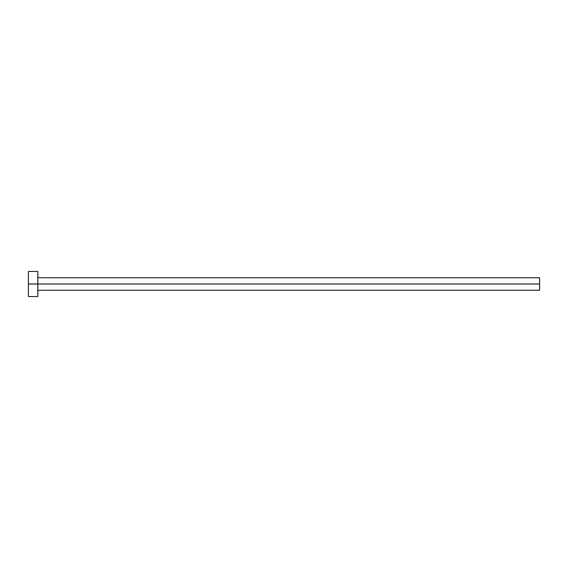 <?xml version="1.0" encoding="UTF-8"?>
<svg xmlns="http://www.w3.org/2000/svg" width="568" height="568" viewBox="0 0 568 568"><rect width="100%" height="100%" fill="white"/><g stroke="black" fill="none" stroke-linecap="round" stroke-linejoin="round"><path stroke-width="0.43" stroke-dasharray="2.84 2.13" d="M37.807 284L539.6 284L539.6 290.269L539.6 284L37.807 284L37.807 296.546L37.807 284L28.4 284L37.807 284L37.807 271.454L37.807 284M28.4 296.546L28.4 271.454L28.4 296.546M539.6 277.731L539.6 284L539.6 277.731"/><path stroke-width="0.85" d="M28.4 296.546L28.4 271.454L28.4 284L539.6 284L539.6 290.269L539.6 284L28.4 284L28.4 296.546L37.807 296.546L37.807 271.454L37.807 296.546M539.6 284L539.6 277.731L539.6 284M37.807 290.269L539.6 290.269M28.4 271.454L37.807 271.454M37.807 277.731L539.6 277.731"/></g></svg>
